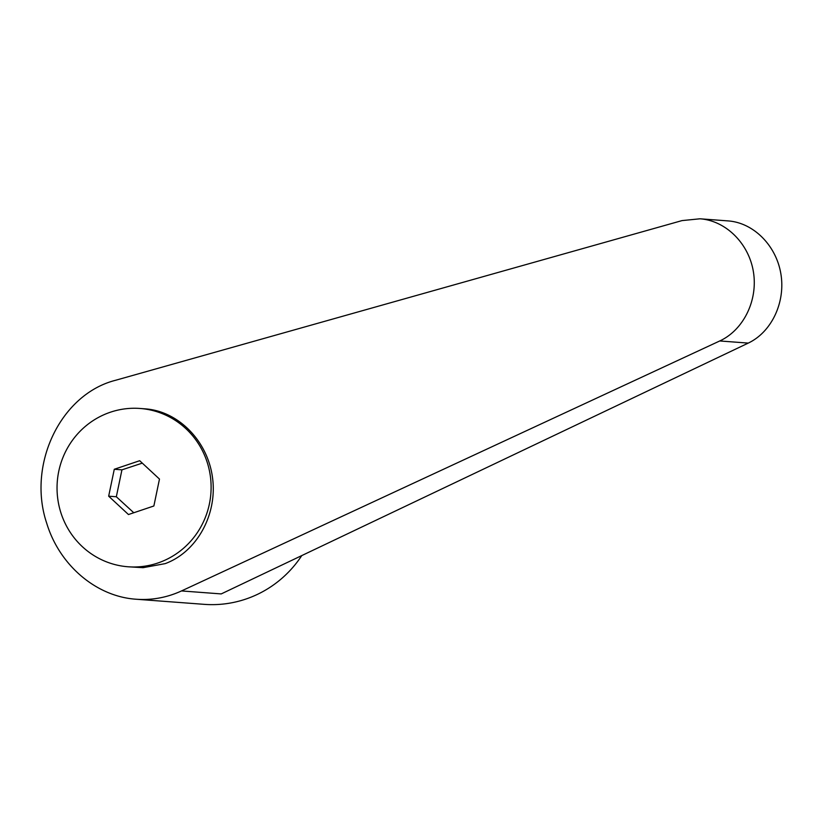 <?xml version="1.0" encoding="UTF-8"?>
<svg xmlns="http://www.w3.org/2000/svg" width="823" height="823" viewBox="0 0 823 823"><rect width="100%" height="100%" fill="white"/><g stroke="black" fill="none" stroke-linecap="round" stroke-linejoin="round"><path stroke-width="1.23" d="M110.436 412.2A79.378 77.023 -85.7 0 0 57.569 497.267A79.378 77.023 -85.7 0 0 128.121 566.78A79.378 77.023 -85.7 0 0 157.718 563.055A79.378 77.023 -85.7 0 0 210.585 477.988A79.378 77.023 -85.7 0 0 140.023 408.465A79.378 77.023 -85.7 0 0 110.436 412.2M128.121 566.78L143.068 567.685L165.207 563.621C196.748 552.058 217.395 514.807 212.581 478.132C208.003 441.437 178.714 411.253 145.393 408.866L140.023 408.465M133.779 512.75L116.331 496.763L121.938 469.84L142.286 463.133M115.498 380.298C60.696 394.227 26.912 464.511 46.746 523.346C59.523 565.37 96.394 596.654 136.207 599.237C151.936 600.348 167.028 597.58 181.502 590.935L719.755 340.959C743.591 329.972 758.076 300.272 753.415 271.899C748.889 243.505 725.907 220.667 699.992 218.795L682.03 220.595L115.498 380.298M699.992 218.795L728.149 220.914C753.611 222.745 776.295 245.573 780.893 273.966C785.636 302.339 771.593 332.081 748.251 343.098L221.222 593.918L181.502 590.935M136.207 599.237L204.258 604.349A111.136 107.834 -85.7 0 0 301.784 555.576M128.47 514.54L108.667 496.187L114.284 469.264L139.684 460.715L159.477 479.068L153.87 505.98L128.47 514.54M114.284 469.264L121.938 469.84M108.667 496.187L116.331 496.763M748.251 343.098L719.755 340.959"/></g></svg>
